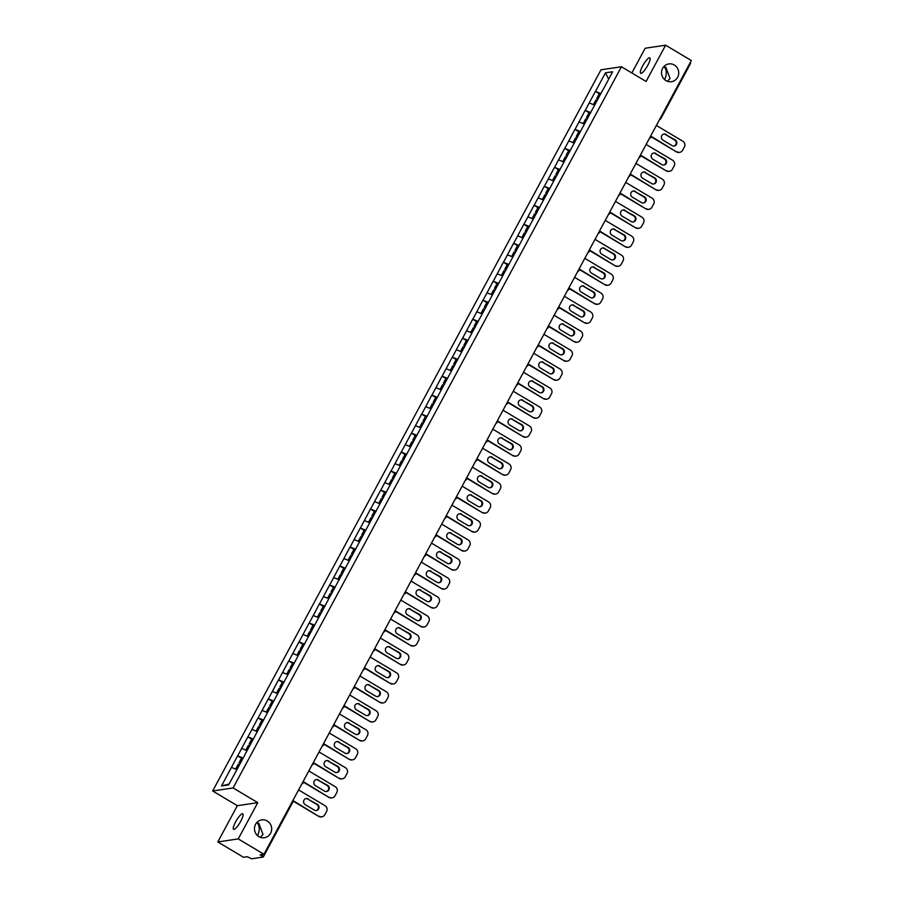 <?xml version="1.0" encoding="UTF-8"?>
<svg xmlns="http://www.w3.org/2000/svg" width="904" height="904" viewBox="0 0 904 904"><rect width="100%" height="100%" fill="white"/><g stroke="black" fill="none" stroke-linecap="round" stroke-linejoin="round"><path stroke-width="1.36" d="M260.329 837.285L262.985 834.415L258.86 823.431L257.052 822.538C259.742 825.962 259.968 830.188 257.753 835.194L257.527 835.601M267.268 821.013A8.995 8.599 -98.5 0 1 264.397 837.703A8.995 8.599 -98.5 0 1 254.6 827.103A8.995 8.599 -98.5 0 1 267.268 821.013M667.389 81.292L670.045 78.433L665.92 67.45L664.112 66.546C666.79 69.981 667.028 74.196 664.813 79.202L664.587 79.608M674.327 65.031A8.995 8.599 -98.5 0 1 671.457 81.71A8.995 8.599 -98.5 0 1 661.66 71.111A8.995 8.599 -98.5 0 1 674.327 65.031M235.56 821.962A8.995 2.079 120.8 0 1 242.792 813.849A8.995 2.079 120.8 0 1 240.792 821.182A8.995 2.079 120.8 0 1 233.571 829.296A8.995 2.079 120.8 0 1 235.56 821.962M642.62 65.969A8.995 2.079 120.8 0 1 649.84 57.856A8.995 2.079 120.8 0 1 647.852 65.19A8.995 2.079 120.8 0 1 640.631 73.303A8.995 2.079 120.8 0 1 642.62 65.969M217.807 841.952L238.238 838.912L257.764 802.65L237.334 805.69L217.807 841.952L243.515 857.286L247.334 856.721L251.594 858.8L263.256 857.026L260.137 854.822L263.957 854.246L691.323 60.534L665.615 45.2L645.173 48.24L631.851 72.975M237.334 805.69L212.677 790.977L600.99 69.8L621.432 66.76L233.108 787.938L212.677 790.977M229.096 784.017L221.503 785.971L228.61 784.921L244.905 754.874M221.503 785.971L237.594 755.868L241.504 758.196L238.984 762.874L240.091 763.812M243.187 758.06L237.594 755.868M237.718 755.857L247.82 736.884L251.719 739.212L249.199 743.89L250.306 744.828M253.402 739.076L247.82 736.884M247.933 736.873L258.035 717.9L261.945 720.228L259.425 724.906L260.533 725.844M263.629 720.092L258.035 717.9M258.16 717.878L268.262 698.916L272.172 701.244L269.652 705.922L270.759 706.86M273.855 701.108L268.262 698.916M268.386 698.894L278.477 679.932L282.387 682.26L279.867 686.938L280.974 687.865M284.071 682.124L278.477 679.932M278.601 679.91L288.704 660.948L292.613 663.276L290.094 667.954L291.201 668.881M294.297 663.14L288.704 660.948M288.828 660.926L298.93 641.964L302.829 644.292L300.32 648.97L301.427 649.897M304.512 644.156L298.93 641.964M299.054 641.942L309.145 622.98L313.055 625.308L310.535 629.986L311.643 630.913M314.739 625.172L309.145 622.98M309.27 622.958L319.372 603.996L323.282 606.324L320.762 611.002L321.869 611.929M324.965 606.177L319.372 603.996M319.496 603.974L329.598 585.012L333.497 587.34L330.977 592.018L332.084 592.945M335.181 587.193L329.598 585.012M329.711 584.99L339.814 566.017L343.723 568.356L341.203 573.034L342.311 573.961M345.407 568.209L339.814 566.017M339.938 566.006L350.04 547.033L353.95 549.372L351.43 554.05L352.537 554.977M355.634 549.225L350.04 547.033M350.164 547.022L360.267 528.049L364.165 530.377M365.849 530.241L360.267 528.049M360.38 528.038L370.482 509.065L374.392 511.393L371.872 516.071L372.979 517.009M376.075 511.257L370.482 509.065M370.606 509.054L380.708 490.081L384.607 492.409L382.098 497.087L383.206 498.025M386.291 492.273L380.708 490.081M380.833 490.058L390.923 471.097L394.833 473.425L392.313 478.103L393.421 479.041M396.517 473.289L390.923 471.097M391.048 471.074L401.15 452.113L405.06 454.441L402.54 459.119L403.647 460.046M406.743 454.305L401.15 452.113M401.274 452.09L411.376 433.129L415.275 435.457L412.755 440.135L413.862 441.062M416.959 435.321L411.376 433.129M411.501 433.106L421.592 414.145L425.501 416.473L422.982 421.151L424.089 422.078M427.185 416.337L421.592 414.145M421.716 414.122L431.818 395.161L435.728 397.489L433.208 402.167L434.315 403.094M437.412 397.353L431.818 395.161M431.942 395.138L442.045 376.177L445.943 378.505L443.423 383.183L444.531 384.11M447.627 378.358L442.045 376.177M442.158 376.154L452.26 357.193L456.17 359.521L453.65 364.199L454.757 365.126M457.853 359.374L452.26 357.193M452.384 357.17L462.486 338.198L466.396 340.537L463.876 345.215L464.984 346.142M468.069 340.39L462.486 338.198M462.611 338.186L472.702 319.214L476.611 321.553L474.091 326.231L475.199 327.158M478.295 321.406L472.702 319.214M472.826 319.202L482.928 300.23L486.838 302.557L484.318 307.247L485.425 308.174M488.522 302.422L482.928 300.23M483.052 300.218L493.155 281.246L497.053 283.573M498.737 283.438L493.155 281.246M493.279 281.234L503.37 262.262L507.28 264.589L504.76 269.268L505.867 270.206M508.963 264.454L503.37 262.262M503.494 262.25L513.596 243.278L517.506 245.605L514.986 250.284L516.094 251.222M519.19 245.47L513.596 243.278M513.721 243.255L523.823 224.294L527.721 226.621L525.201 231.3L526.309 232.238M529.405 226.486L523.823 224.294M523.936 224.271L534.038 205.31L537.948 207.637L535.428 212.316L536.535 213.242M539.631 207.502L534.038 205.31M534.162 205.287L544.264 186.326L548.174 188.653L545.654 193.332L546.762 194.258M549.858 188.518L544.264 186.326M544.389 186.303L554.48 167.342L558.389 169.669L555.87 174.348L556.977 175.274M560.073 169.534L554.48 167.342M554.604 167.319L564.706 148.358L568.616 150.685L566.096 155.364L567.203 156.29M570.3 150.55L564.706 148.358M564.831 148.335L574.933 129.374L578.831 131.701L576.323 136.38L577.43 137.306M580.515 131.555L574.933 129.374M575.057 129.351L585.148 110.39L589.058 112.717L586.538 117.396L587.645 118.322M590.741 112.571L585.148 110.39M585.272 110.367L595.374 91.394L599.284 93.733L596.764 98.412L597.872 99.338M600.968 93.587L595.374 91.394M595.499 91.383L605.488 72.817L612.607 71.766L602.685 90.4M244.826 754.795L602.606 90.321M247.086 750.602L241.718 748.433M257.312 731.618L251.933 729.449M267.527 712.634L262.16 710.454M277.754 693.65L272.375 691.47M287.98 674.666L282.602 672.486M298.196 655.671L292.828 653.502M308.422 636.687L303.043 634.518M318.649 617.703L313.27 615.534M328.864 598.719L323.496 596.55M339.09 579.735L333.712 577.566M349.306 560.751L343.938 558.582M359.532 541.767L354.153 539.598M369.759 522.783L364.38 520.614M379.974 503.799L374.606 501.63M390.2 484.815L384.821 482.646M400.427 465.831L395.048 463.65M410.642 446.847L405.274 444.666M420.868 427.852L415.49 425.682M431.084 408.868L425.716 406.698M441.31 389.884L435.943 387.714M451.537 370.9L446.158 368.73M461.752 351.916L456.384 349.746M471.978 332.932L466.6 330.762M482.205 313.948L476.826 311.778M492.42 294.964L487.053 292.794M502.647 275.98L497.268 273.81M512.873 256.996L507.494 254.826M523.088 238.012L517.721 235.842M533.315 219.028L527.936 216.847M543.53 200.044L538.162 197.863M553.756 181.049L548.378 178.879M563.983 162.065L558.604 159.895M574.198 143.081L568.831 140.911M584.425 124.097L579.046 121.927M594.651 105.113L589.272 102.943M690.147 62.738L690.532 63.37M608.641 79.123L605.488 72.817M238.238 838.912L263.957 854.246M257.764 802.65L233.108 787.938M621.432 66.76L646.089 81.462L665.615 45.2M236.871 769.586L231.492 767.417M656.372 125.453L682.814 141.227A4.215 4.034 81.5 0 1 684.373 146.979L682.599 150.267A4.215 4.034 81.5 0 1 679.706 152.335L679.085 152.426A4.215 4.034 -98.5 0 1 676.497 151.906L650.959 136.673M676.497 151.906L650.959 136.21M677.119 151.815A4.215 4.034 81.5 0 0 679.706 152.335M666.067 134.447A3.3 3.153 81.5 0 0 661.412 136.685A3.3 3.153 81.5 0 0 662.982 140.165L672.147 145.634A3.3 3.153 81.5 0 0 676.791 143.397A3.3 3.153 81.5 0 0 675.22 139.917L665.457 134.538A3.3 3.153 81.5 0 0 663.739 134.108M673.864 146.075A3.3 3.153 81.5 0 0 674.61 140.007L665.457 134.538M598.075 98.954L596.764 98.412M600.595 94.265L599.284 93.722M597.228 100.536L595.905 99.994L593.419 104.615M646.145 144.437L672.599 160.211A4.215 4.034 81.5 0 1 674.147 165.963L672.384 169.251A4.215 4.034 81.5 0 1 669.48 171.319L668.87 171.41A4.215 4.034 -98.5 0 1 666.282 170.89L640.733 155.657M666.282 170.89L640.744 155.194M666.892 170.799A4.215 4.034 81.5 0 0 669.48 171.319M655.841 153.431A3.3 3.153 81.5 0 0 651.196 155.669A3.3 3.153 81.5 0 0 652.767 159.16L661.92 164.618A3.3 3.153 81.5 0 0 666.576 162.381A3.3 3.153 81.5 0 0 665.005 158.901L655.231 153.522A3.3 3.153 81.5 0 0 653.513 153.092M663.638 165.059A3.3 3.153 81.5 0 0 664.384 158.991L655.231 153.522M587.86 117.938L586.538 117.396M590.38 113.249L589.058 112.706M587.001 119.52L585.69 118.978L583.193 123.599M635.93 163.421L662.372 179.195A4.215 4.034 81.5 0 1 663.931 184.947L662.157 188.235A4.215 4.034 81.5 0 1 659.253 190.303L658.643 190.394A4.215 4.034 -98.5 0 1 656.055 189.874L630.517 174.642M656.055 189.874L630.517 174.189M656.666 189.783A4.215 4.034 81.5 0 0 659.253 190.303M645.625 172.415A3.3 3.153 81.5 0 0 640.97 174.653A3.3 3.153 81.5 0 0 642.541 178.144L651.705 183.602A3.3 3.153 81.5 0 0 656.349 181.365A3.3 3.153 81.5 0 0 654.779 177.885L645.004 172.517A3.3 3.153 81.5 0 0 643.286 172.076M653.411 184.043A3.3 3.153 81.5 0 0 654.168 177.975L645.004 172.517M577.633 136.922L576.323 136.38M580.153 132.233L578.842 131.69M576.775 138.504L575.464 137.962L572.978 142.583M625.704 182.405L652.146 198.179A4.215 4.034 81.5 0 1 653.705 203.931L651.942 207.219A4.215 4.034 81.5 0 1 649.038 209.287L648.417 209.378A4.215 4.034 -98.5 0 1 645.84 208.858L620.291 193.625M645.84 208.858L620.291 193.173M646.45 208.767A4.215 4.034 81.5 0 0 649.038 209.287M635.399 191.411A3.3 3.153 81.5 0 0 630.743 193.637A3.3 3.153 81.5 0 0 632.314 197.128L641.478 202.586A3.3 3.153 81.5 0 0 646.123 200.349A3.3 3.153 81.5 0 0 644.552 196.869L634.789 191.501A3.3 3.153 81.5 0 0 633.071 191.06M643.196 203.027A3.3 3.153 81.5 0 0 643.942 196.959L634.789 191.501M567.407 155.906L566.096 155.364M569.938 151.217L568.616 150.674M566.559 157.488L565.237 156.946L562.751 161.567M615.488 201.389L641.93 217.163A4.215 4.034 81.5 0 1 643.478 222.915L641.716 226.203A4.215 4.034 81.5 0 1 638.812 228.271L638.201 228.362A4.215 4.034 -98.5 0 1 635.614 227.842L610.064 212.609M635.614 227.842L610.076 212.157M636.224 227.751A4.215 4.034 81.5 0 0 638.812 228.271M625.172 210.395A3.3 3.153 81.5 0 0 620.528 212.621A3.3 3.153 81.5 0 0 622.099 216.112L631.252 221.57A3.3 3.153 81.5 0 0 635.907 219.333A3.3 3.153 81.5 0 0 634.337 215.853L624.562 210.485A3.3 3.153 81.5 0 0 622.845 210.044M632.969 222.011A3.3 3.153 81.5 0 0 633.727 215.943L624.562 210.485M557.192 174.89L555.87 174.348M559.712 170.212L558.401 169.658M556.333 176.472L555.022 175.93L552.525 180.563M605.262 220.384L631.704 236.147A4.215 4.034 81.5 0 1 633.263 241.899L631.489 245.187A4.215 4.034 81.5 0 1 628.585 247.255L627.975 247.346A4.215 4.034 -98.5 0 1 625.387 246.826L599.849 231.593M625.387 246.826L599.849 231.141M626.009 246.735A4.215 4.034 81.5 0 0 628.585 247.255M614.957 229.379A3.3 3.153 81.5 0 0 610.302 231.605A3.3 3.153 81.5 0 0 611.872 235.096L621.037 240.554A3.3 3.153 81.5 0 0 625.681 238.317A3.3 3.153 81.5 0 0 624.11 234.837L614.336 229.469A3.3 3.153 81.5 0 0 612.629 229.028M622.754 240.995A3.3 3.153 81.5 0 0 623.5 234.927L614.336 229.469M546.965 193.874L545.654 193.332M549.485 189.196L548.174 188.642M546.118 195.456L544.796 194.914L542.31 199.547M595.035 239.368L621.477 255.131A4.215 4.034 81.5 0 1 623.037 260.883L621.274 264.171A4.215 4.034 81.5 0 1 618.37 266.239L617.748 266.33A4.215 4.034 -98.5 0 1 615.172 265.81L589.623 250.577M615.172 265.81L589.623 250.125M615.782 265.719A4.215 4.034 81.5 0 0 618.37 266.239M604.731 248.363A3.3 3.153 81.5 0 0 600.086 250.6A3.3 3.153 81.5 0 0 601.657 254.08L610.81 259.538A3.3 3.153 81.5 0 0 615.466 257.312A3.3 3.153 81.5 0 0 613.895 253.821L604.121 248.453A3.3 3.153 81.5 0 0 602.403 248.012M612.528 259.979A3.3 3.153 81.5 0 0 613.274 253.911L604.121 248.453M536.739 212.858L535.428 212.316M539.27 208.18L537.948 207.637M535.891 214.44L534.58 213.898L532.083 218.531M584.82 258.352L611.262 274.115A4.215 4.034 81.5 0 1 612.822 279.867L611.047 283.155A4.215 4.034 81.5 0 1 608.143 285.223L607.533 285.314A4.215 4.034 -98.5 0 1 604.945 284.794L579.407 269.561M604.945 284.794L579.407 269.109M605.556 284.703A4.215 4.034 81.5 0 0 608.143 285.223M594.504 267.347A3.3 3.153 81.5 0 0 589.86 269.584A3.3 3.153 81.5 0 0 591.431 273.064L600.584 278.522A3.3 3.153 81.5 0 0 605.239 276.296A3.3 3.153 81.5 0 0 603.669 272.805L593.894 267.437A3.3 3.153 81.5 0 0 592.176 266.996M602.301 278.963A3.3 3.153 81.5 0 0 603.058 272.895L593.894 267.437M526.523 231.842L525.201 231.3M529.043 227.164L527.733 226.621M525.665 233.424L524.354 232.882L521.857 237.515M574.594 277.336L601.036 293.111A4.215 4.034 81.5 0 1 602.595 298.862L600.821 302.139A4.215 4.034 81.5 0 1 597.917 304.207L597.307 304.309A4.215 4.034 -98.5 0 1 594.719 303.789L569.181 288.545M594.719 303.789L569.181 288.093M595.341 303.687A4.215 4.034 81.5 0 0 597.917 304.207M584.289 286.331A3.3 3.153 81.5 0 0 579.634 288.568A3.3 3.153 81.5 0 0 581.204 292.048L590.369 297.518A3.3 3.153 81.5 0 0 595.013 295.28A3.3 3.153 81.5 0 0 593.442 291.789L583.679 286.421A3.3 3.153 81.5 0 0 581.961 285.98M592.086 297.947A3.3 3.153 81.5 0 0 592.832 291.879L583.679 286.421M516.297 250.837L514.986 250.284M518.817 246.148L517.506 245.605M515.449 252.419L514.127 251.866L511.641 256.499M564.367 296.32L590.82 312.095A4.215 4.034 81.5 0 1 592.369 317.846L590.606 321.123A4.215 4.034 81.5 0 1 587.702 323.203L587.091 323.293A4.215 4.034 -98.5 0 1 584.504 322.773L558.954 307.529M584.504 322.773L558.966 307.077M585.114 322.683A4.215 4.034 81.5 0 0 587.702 323.203M574.063 305.315A3.3 3.153 81.5 0 0 569.418 307.552A3.3 3.153 81.5 0 0 570.989 311.032L580.142 316.502A3.3 3.153 81.5 0 0 584.798 314.264A3.3 3.153 81.5 0 0 583.227 310.773L573.452 305.405A3.3 3.153 81.5 0 0 571.735 304.964M581.86 316.931A3.3 3.153 81.5 0 0 582.605 310.863L573.452 305.405M506.07 269.821L504.76 269.268M508.602 265.132L507.28 264.589M505.223 271.403L503.912 270.85L501.415 275.483M554.152 315.304L580.594 331.079A4.215 4.034 81.5 0 1 582.153 336.83L580.379 340.107A4.215 4.034 81.5 0 1 577.475 342.187L576.865 342.277A4.215 4.034 -98.5 0 1 574.277 341.757L548.739 326.513M574.277 341.757L548.739 326.061M574.887 341.667A4.215 4.034 81.5 0 0 577.475 342.187M563.847 324.299A3.3 3.153 81.5 0 0 559.192 326.536A3.3 3.153 81.5 0 0 560.762 330.017L569.927 335.486A3.3 3.153 81.5 0 0 574.571 333.248A3.3 3.153 81.5 0 0 573 329.757L563.226 324.389A3.3 3.153 81.5 0 0 561.508 323.96M571.633 335.915A3.3 3.153 81.5 0 0 572.39 329.858L563.226 324.389M495.641 289.19L494.533 288.252L497.064 283.573L498.375 284.116M495.855 288.805L494.533 288.252M494.996 290.387L493.686 289.834L491.2 294.467M543.925 334.288L570.367 350.063A4.215 4.034 81.5 0 1 571.927 355.814L570.164 359.103A4.215 4.034 81.5 0 1 567.26 361.171L566.638 361.261A4.215 4.034 -98.5 0 1 564.062 360.741L538.513 345.509M564.062 360.741L538.513 345.046M564.672 360.651A4.215 4.034 81.5 0 0 567.26 361.171M553.621 343.283A3.3 3.153 81.5 0 0 548.965 345.52A3.3 3.153 81.5 0 0 550.536 349L559.7 354.47A3.3 3.153 81.5 0 0 564.345 352.232A3.3 3.153 81.5 0 0 562.774 348.752L553.011 343.373A3.3 3.153 81.5 0 0 551.293 342.944M561.418 354.899A3.3 3.153 81.5 0 0 562.164 348.842L553.011 343.373M485.629 307.789L484.318 307.247M488.149 303.1L486.838 302.557M484.781 309.371L483.459 308.829L480.973 313.451M533.71 353.272L560.152 369.047A4.215 4.034 81.5 0 1 561.7 374.798L559.938 378.087A4.215 4.034 81.5 0 1 557.033 380.155L556.423 380.245A4.215 4.034 -98.5 0 1 553.836 379.725L528.286 364.493M553.836 379.725L528.298 364.029M554.446 379.635A4.215 4.034 81.5 0 0 557.033 380.155M543.394 362.267A3.3 3.153 81.5 0 0 538.75 364.504A3.3 3.153 81.5 0 0 540.321 367.984L549.474 373.454A3.3 3.153 81.5 0 0 554.129 371.216A3.3 3.153 81.5 0 0 552.559 367.736L542.784 362.357A3.3 3.153 81.5 0 0 541.067 361.928M551.191 373.883A3.3 3.153 81.5 0 0 551.948 367.826L542.784 362.357M475.414 326.773L474.091 326.231M477.933 322.084L476.611 321.541M474.555 328.355L473.244 327.813L470.747 332.435M523.484 372.256L549.926 388.031A4.215 4.034 81.5 0 1 551.485 393.782L549.711 397.071A4.215 4.034 81.5 0 1 546.807 399.139L546.197 399.229A4.215 4.034 -98.5 0 1 543.609 398.709L518.071 383.477M543.609 398.709L518.071 383.013M544.231 398.619A4.215 4.034 81.5 0 0 546.807 399.139M533.179 381.251A3.3 3.153 81.5 0 0 528.524 383.488A3.3 3.153 81.5 0 0 530.094 386.98L539.259 392.438A3.3 3.153 81.5 0 0 543.903 390.2A3.3 3.153 81.5 0 0 542.332 386.72L532.558 381.341A3.3 3.153 81.5 0 0 530.851 380.912M540.976 392.878A3.3 3.153 81.5 0 0 541.722 386.81L532.558 381.341M465.187 345.757L463.876 345.215M467.707 341.068L466.396 340.525M464.34 347.339L463.017 346.797L460.531 351.419M513.257 391.24L539.699 407.015A4.215 4.034 81.5 0 1 541.259 412.766L539.496 416.055A4.215 4.034 81.5 0 1 536.592 418.123L535.97 418.213A4.215 4.034 -98.5 0 1 533.394 417.693L507.845 402.461M533.394 417.693L507.845 402.009M534.004 417.603A4.215 4.034 81.5 0 0 536.592 418.123M522.953 400.235A3.3 3.153 81.5 0 0 518.308 402.472A3.3 3.153 81.5 0 0 519.868 405.964L529.032 411.422A3.3 3.153 81.5 0 0 533.688 409.184A3.3 3.153 81.5 0 0 532.117 405.704L522.342 400.325A3.3 3.153 81.5 0 0 520.625 399.896M530.75 411.862A3.3 3.153 81.5 0 0 531.495 405.794L522.342 400.325M454.961 364.741L453.65 364.199M457.492 360.052L456.17 359.509M454.113 366.323L452.802 365.781L450.305 370.403M503.042 410.224L529.484 425.999A4.215 4.034 81.5 0 1 531.043 431.75L529.269 435.039A4.215 4.034 81.5 0 1 526.365 437.107L525.755 437.197A4.215 4.034 -98.5 0 1 523.167 436.677L497.629 421.445M523.167 436.677L497.629 420.993M523.778 436.587A4.215 4.034 81.5 0 0 526.365 437.107M512.726 419.219A3.3 3.153 81.5 0 0 508.082 421.456A3.3 3.153 81.5 0 0 509.653 424.948L518.806 430.406A3.3 3.153 81.5 0 0 523.461 428.168A3.3 3.153 81.5 0 0 521.89 424.688L512.116 419.32A3.3 3.153 81.5 0 0 510.398 418.88M520.523 430.846A3.3 3.153 81.5 0 0 521.28 424.778L512.116 419.32M444.745 383.725L443.423 383.183M447.265 379.036L445.954 378.493M443.887 385.307L442.576 384.765L440.078 389.387M492.816 429.208L519.258 444.983A4.215 4.034 81.5 0 1 520.817 450.734L519.043 454.023A4.215 4.034 81.5 0 1 516.139 456.091L515.529 456.181A4.215 4.034 -98.5 0 1 512.941 455.661L487.403 440.429M512.941 455.661L487.403 439.977M513.562 455.571A4.215 4.034 81.5 0 0 516.139 456.091M502.511 438.214A3.3 3.153 81.5 0 0 497.855 440.44A3.3 3.153 81.5 0 0 499.426 443.932L508.59 449.39A3.3 3.153 81.5 0 0 513.235 447.152A3.3 3.153 81.5 0 0 511.664 443.672L501.901 438.304A3.3 3.153 81.5 0 0 500.183 437.864M510.308 449.83A3.3 3.153 81.5 0 0 511.054 443.762L501.901 438.304M434.519 402.709L433.208 402.167M437.039 398.031L435.728 397.477M433.671 404.291L432.349 403.749L429.863 408.371M482.589 448.192L509.042 463.967A4.215 4.034 81.5 0 1 510.59 469.718L508.828 473.007A4.215 4.034 81.5 0 1 505.924 475.075L505.313 475.165A4.215 4.034 -98.5 0 1 502.726 474.645L477.176 459.413M502.726 474.645L477.188 458.961M503.336 474.555A4.215 4.034 81.5 0 0 505.924 475.075M492.284 457.198A3.3 3.153 81.5 0 0 487.64 459.424A3.3 3.153 81.5 0 0 489.211 462.916L498.364 468.374A3.3 3.153 81.5 0 0 503.019 466.136A3.3 3.153 81.5 0 0 501.449 462.656L491.674 457.288A3.3 3.153 81.5 0 0 489.957 456.848M500.081 468.814A3.3 3.153 81.5 0 0 500.827 462.746L491.674 457.288M424.292 421.693L422.982 421.151M426.824 417.015L425.501 416.462M423.445 423.275L422.134 422.733L419.637 427.366M472.374 467.187L498.816 482.951A4.215 4.034 81.5 0 1 500.375 488.702L498.601 491.991A4.215 4.034 81.5 0 1 495.697 494.059L495.087 494.149A4.215 4.034 -98.5 0 1 492.499 493.629L466.961 478.397M492.499 493.629L466.961 477.945M493.109 493.539A4.215 4.034 81.5 0 0 495.697 494.059M482.069 476.182A3.3 3.153 81.5 0 0 477.414 478.419A3.3 3.153 81.5 0 0 478.984 481.9L488.137 487.358A3.3 3.153 81.5 0 0 492.793 485.132A3.3 3.153 81.5 0 0 491.222 481.64L481.448 476.272A3.3 3.153 81.5 0 0 479.73 475.832M489.855 487.798A3.3 3.153 81.5 0 0 490.612 481.73L481.448 476.272M414.077 440.677L412.755 440.135M416.597 435.999L415.286 435.445M413.218 442.259L411.908 441.717L409.422 446.35M462.147 486.171L488.589 501.935A4.215 4.034 81.5 0 1 490.149 507.686L488.375 510.975A4.215 4.034 81.5 0 1 485.482 513.043L484.86 513.133A4.215 4.034 -98.5 0 1 482.284 512.613L456.735 497.381M482.284 512.613L456.735 496.929M482.894 512.523A4.215 4.034 81.5 0 0 485.482 513.043M471.843 495.166A3.3 3.153 81.5 0 0 467.187 497.403A3.3 3.153 81.5 0 0 468.758 500.884L477.922 506.342A3.3 3.153 81.5 0 0 482.566 504.116A3.3 3.153 81.5 0 0 480.996 500.624L471.233 495.256A3.3 3.153 81.5 0 0 469.515 494.816M479.64 506.782A3.3 3.153 81.5 0 0 480.386 500.714L471.233 495.256M403.851 459.661L402.54 459.119M406.371 454.983L405.06 454.441M403.003 461.243L401.681 460.701L399.195 465.334M451.921 505.155L478.374 520.919A4.215 4.034 81.5 0 1 479.922 526.67L478.159 529.959A4.215 4.034 81.5 0 1 475.255 532.027L474.645 532.117A4.215 4.034 -98.5 0 1 472.057 531.597L446.508 516.365M472.057 531.597L446.519 515.913M472.668 531.507A4.215 4.034 81.5 0 0 475.255 532.027M461.616 514.15A3.3 3.153 81.5 0 0 456.972 516.387A3.3 3.153 81.5 0 0 458.543 519.868L467.696 525.326A3.3 3.153 81.5 0 0 472.351 523.1A3.3 3.153 81.5 0 0 470.781 519.608L461.006 514.24A3.3 3.153 81.5 0 0 459.288 513.8M469.413 525.766A3.3 3.153 81.5 0 0 470.159 519.698L461.006 514.24M393.635 478.645L392.313 478.103M396.155 473.967L394.833 473.425M392.777 480.227L391.466 479.685L388.969 484.318M441.706 524.139L468.148 539.914A4.215 4.034 81.5 0 1 469.707 545.666L467.933 548.943A4.215 4.034 81.5 0 1 465.029 551.011L464.419 551.112A4.215 4.034 -98.5 0 1 461.831 550.592L436.293 535.349M461.831 550.592L436.293 534.897M462.452 550.502A4.215 4.034 81.5 0 0 465.029 551.011M451.401 533.134A3.3 3.153 81.5 0 0 446.745 535.371A3.3 3.153 81.5 0 0 448.316 538.852L457.481 544.321A3.3 3.153 81.5 0 0 462.125 542.084A3.3 3.153 81.5 0 0 460.554 538.592L450.78 533.224A3.3 3.153 81.5 0 0 449.062 532.784M459.187 544.75A3.3 3.153 81.5 0 0 459.944 538.682L450.78 533.224M383.409 497.641L382.098 497.087M385.929 492.951L384.618 492.409M382.561 499.223L381.239 498.669L378.753 503.302M431.479 543.123L457.921 558.898A4.215 4.034 81.5 0 1 459.481 564.65L457.718 567.927A4.215 4.034 81.5 0 1 454.814 570.006L454.192 570.096A4.215 4.034 -98.5 0 1 451.616 569.577L426.066 554.333M451.616 569.577L426.066 553.881M452.226 569.486A4.215 4.034 81.5 0 0 454.814 570.006M441.175 552.118A3.3 3.153 81.5 0 0 436.519 554.355A3.3 3.153 81.5 0 0 438.09 557.836L447.254 563.305A3.3 3.153 81.5 0 0 451.898 561.068A3.3 3.153 81.5 0 0 450.328 557.576L440.564 552.208A3.3 3.153 81.5 0 0 438.847 551.768M448.972 563.734A3.3 3.153 81.5 0 0 449.717 557.678L440.564 552.208M373.182 516.625L371.872 516.071M375.714 511.935L374.392 511.393M372.335 518.207L371.024 517.653L368.527 522.286M421.264 562.107L447.706 577.882A4.215 4.034 81.5 0 1 449.265 583.634L447.491 586.911A4.215 4.034 81.5 0 1 444.587 588.99L443.977 589.08A4.215 4.034 -98.5 0 1 441.389 588.56L415.84 573.328M441.389 588.56L415.851 572.865M441.999 588.47A4.215 4.034 81.5 0 0 444.587 588.99M430.948 571.102A3.3 3.153 81.5 0 0 426.304 573.339A3.3 3.153 81.5 0 0 427.874 576.82L437.027 582.289A3.3 3.153 81.5 0 0 441.683 580.052A3.3 3.153 81.5 0 0 440.112 576.571L430.338 571.192A3.3 3.153 81.5 0 0 428.62 570.763M438.745 582.718A3.3 3.153 81.5 0 0 439.502 576.662L430.338 571.192M362.753 535.993L361.645 535.066L364.176 530.377L365.487 530.919M362.967 535.609L361.645 535.066M362.108 537.191L360.798 536.648L358.3 541.27M411.037 581.091L437.479 596.866A4.215 4.034 81.5 0 1 439.039 602.618L437.265 605.906A4.215 4.034 81.5 0 1 434.361 607.974L433.75 608.064A4.215 4.034 -98.5 0 1 431.163 607.544L405.625 592.312M431.163 607.544L405.625 591.849M431.784 607.454A4.215 4.034 81.5 0 0 434.361 607.974M420.733 590.086A3.3 3.153 81.5 0 0 416.077 592.323A3.3 3.153 81.5 0 0 417.648 595.804L426.812 601.273A3.3 3.153 81.5 0 0 431.457 599.036A3.3 3.153 81.5 0 0 429.886 595.555L420.111 590.176A3.3 3.153 81.5 0 0 418.405 589.747M428.53 601.702A3.3 3.153 81.5 0 0 429.276 595.646L420.111 590.176M352.741 554.593L351.43 554.05M355.261 549.903L353.95 549.361M351.893 556.175L350.571 555.632L348.085 560.254M400.811 600.075L427.264 615.85A4.215 4.034 81.5 0 1 428.812 621.602L427.05 624.89A4.215 4.034 81.5 0 1 424.145 626.958L423.535 627.048A4.215 4.034 -98.5 0 1 420.948 626.529L395.398 611.296M420.948 626.529L395.398 610.833M421.558 626.438A4.215 4.034 81.5 0 0 424.145 626.958M410.506 609.07A3.3 3.153 81.5 0 0 405.862 611.307A3.3 3.153 81.5 0 0 407.433 614.788L416.586 620.257A3.3 3.153 81.5 0 0 421.241 618.02A3.3 3.153 81.5 0 0 419.671 614.539L409.896 609.16A3.3 3.153 81.5 0 0 408.179 608.731M418.303 620.698A3.3 3.153 81.5 0 0 419.049 614.63L409.896 609.16M342.514 573.577L341.203 573.034M345.046 568.887L343.723 568.345M341.667 575.159L340.356 574.616L337.859 579.238M390.596 619.059L417.038 634.834A4.215 4.034 81.5 0 1 418.597 640.586L416.823 643.874A4.215 4.034 81.5 0 1 413.919 645.942L413.309 646.032A4.215 4.034 -98.5 0 1 410.721 645.512L385.183 630.28M410.721 645.512L385.183 629.817M411.331 645.422A4.215 4.034 81.5 0 0 413.919 645.942M400.28 628.054A3.3 3.153 81.5 0 0 395.636 630.291A3.3 3.153 81.5 0 0 397.206 633.783L406.359 639.241A3.3 3.153 81.5 0 0 411.015 637.004A3.3 3.153 81.5 0 0 409.444 633.523L399.67 628.144A3.3 3.153 81.5 0 0 397.952 627.715M408.077 639.682A3.3 3.153 81.5 0 0 408.834 633.614L399.67 628.144M332.299 592.561L330.977 592.018M334.819 587.871L333.508 587.329M331.44 594.143L330.129 593.6L327.643 598.222M380.369 638.043L406.811 653.818A4.215 4.034 81.5 0 1 408.371 659.57L406.597 662.858A4.215 4.034 81.5 0 1 403.704 664.926L403.082 665.016A4.215 4.034 -98.5 0 1 400.495 664.496L374.957 649.264M400.495 664.496L374.957 648.812M401.116 664.406A4.215 4.034 81.5 0 0 403.704 664.926M390.065 647.038A3.3 3.153 81.5 0 0 385.409 649.275A3.3 3.153 81.5 0 0 386.98 652.767L396.144 658.225A3.3 3.153 81.5 0 0 400.788 655.988A3.3 3.153 81.5 0 0 399.218 652.507L389.454 647.14A3.3 3.153 81.5 0 0 387.737 646.699M397.862 658.666A3.3 3.153 81.5 0 0 398.607 652.598L389.454 647.14M322.073 611.545L320.762 611.002M324.592 606.855L323.282 606.313M321.225 613.127L319.903 612.584L317.417 617.206M370.143 657.027L396.596 672.802A4.215 4.034 81.5 0 1 398.144 678.554L396.381 681.842A4.215 4.034 81.5 0 1 393.477 683.91L392.867 684A4.215 4.034 -98.5 0 1 390.279 683.481L364.73 668.248M390.279 683.481L364.741 667.796M390.89 683.39A4.215 4.034 81.5 0 0 393.477 683.91M379.838 666.033A3.3 3.153 81.5 0 0 375.194 668.259A3.3 3.153 81.5 0 0 376.765 671.751L385.918 677.209A3.3 3.153 81.5 0 0 390.573 674.972A3.3 3.153 81.5 0 0 389.002 671.491L379.228 666.124A3.3 3.153 81.5 0 0 377.51 665.683M387.635 677.65A3.3 3.153 81.5 0 0 388.381 671.582L379.228 666.124M311.857 630.529L310.535 629.986M314.377 625.839L313.055 625.297M310.999 632.111L309.688 631.568L307.19 636.19M359.928 676.011L386.37 691.786A4.215 4.034 81.5 0 1 387.929 697.538L386.155 700.826A4.215 4.034 81.5 0 1 383.251 702.894L382.641 702.984A4.215 4.034 -98.5 0 1 380.053 702.464L354.515 687.232M380.053 702.464L354.515 686.78M380.663 702.374A4.215 4.034 81.5 0 0 383.251 702.894M369.623 685.017A3.3 3.153 81.5 0 0 364.967 687.243A3.3 3.153 81.5 0 0 366.538 690.735L375.702 696.193A3.3 3.153 81.5 0 0 380.347 693.956A3.3 3.153 81.5 0 0 378.776 690.475L369.001 685.108A3.3 3.153 81.5 0 0 367.284 684.667M377.409 696.634A3.3 3.153 81.5 0 0 378.166 690.566L369.001 685.108M301.631 649.513L300.32 648.97M304.151 644.834L302.84 644.281M300.772 651.095L299.461 650.552L296.975 655.185M349.701 695.006L376.143 710.77A4.215 4.034 81.5 0 1 377.702 716.522L375.94 719.81A4.215 4.034 81.5 0 1 373.036 721.878L372.414 721.968A4.215 4.034 -98.5 0 1 369.838 721.448L344.288 706.216M369.838 721.448L344.288 705.764M370.448 721.358A4.215 4.034 81.5 0 0 373.036 721.878M359.397 704.001A3.3 3.153 81.5 0 0 354.741 706.227A3.3 3.153 81.5 0 0 356.312 709.719L365.476 715.177A3.3 3.153 81.5 0 0 370.12 712.94A3.3 3.153 81.5 0 0 368.549 709.459L358.786 704.092A3.3 3.153 81.5 0 0 357.069 703.651M367.193 715.618A3.3 3.153 81.5 0 0 367.939 709.55L358.786 704.092M291.404 668.497L290.094 667.954M293.936 663.818L292.613 663.265M290.557 670.079L289.235 669.536L286.749 674.169M339.486 713.99L365.928 729.754A4.215 4.034 81.5 0 1 367.476 735.506L365.713 738.794A4.215 4.034 81.5 0 1 362.809 740.862L362.199 740.952A4.215 4.034 -98.5 0 1 359.611 740.432L334.062 725.2M359.611 740.432L334.073 724.748M360.221 740.342A4.215 4.034 81.5 0 0 362.809 740.862M349.17 722.985A3.3 3.153 81.5 0 0 344.526 725.223A3.3 3.153 81.5 0 0 346.096 728.703L355.249 734.161A3.3 3.153 81.5 0 0 359.905 731.935A3.3 3.153 81.5 0 0 358.334 728.443L348.56 723.076A3.3 3.153 81.5 0 0 346.842 722.635M356.967 734.602A3.3 3.153 81.5 0 0 357.724 728.534L348.56 723.076M281.189 687.481L279.867 686.938M283.709 682.802L282.398 682.26M280.33 689.063L279.02 688.52L276.522 693.153M329.259 732.974L355.701 748.738A4.215 4.034 81.5 0 1 357.261 754.49L355.487 757.778A4.215 4.034 81.5 0 1 352.583 759.846L351.972 759.936A4.215 4.034 -98.5 0 1 349.385 759.416L323.847 744.184M349.385 759.416L323.847 743.732M350.006 759.326A4.215 4.034 81.5 0 0 352.583 759.846M338.955 741.969A3.3 3.153 81.5 0 0 334.299 744.207A3.3 3.153 81.5 0 0 335.87 747.687L345.034 753.145A3.3 3.153 81.5 0 0 349.678 750.919A3.3 3.153 81.5 0 0 348.108 747.427L338.333 742.06A3.3 3.153 81.5 0 0 336.627 741.619M346.752 753.586A3.3 3.153 81.5 0 0 347.498 747.518L338.333 742.06M270.963 706.465L269.652 705.922M273.483 701.786L272.172 701.244M270.115 708.047L268.793 707.504L266.307 712.137M319.033 751.958L345.475 767.722A4.215 4.034 81.5 0 1 347.034 773.485L345.272 776.762A4.215 4.034 81.5 0 1 342.367 778.83L341.746 778.92A4.215 4.034 -98.5 0 1 339.169 778.412L313.62 763.168M339.169 778.412L313.62 762.716M339.78 778.31A4.215 4.034 81.5 0 0 342.367 778.83M328.728 760.953A3.3 3.153 81.5 0 0 324.084 763.191A3.3 3.153 81.5 0 0 325.655 766.671L334.808 772.14A3.3 3.153 81.5 0 0 339.463 769.903A3.3 3.153 81.5 0 0 337.893 766.411L328.118 761.044A3.3 3.153 81.5 0 0 326.401 760.603M336.525 772.57A3.3 3.153 81.5 0 0 337.271 766.502L328.118 761.044M260.736 725.46L259.425 724.906M263.267 720.77L261.945 720.228M259.889 727.042L258.578 726.488L256.081 731.121M308.818 770.942L335.26 786.717A4.215 4.034 81.5 0 1 336.819 792.469L335.045 795.746A4.215 4.034 81.5 0 1 332.141 797.825L331.531 797.916A4.215 4.034 -98.5 0 1 328.943 797.396L303.405 782.152M328.943 797.396L303.405 781.7M329.553 797.305A4.215 4.034 81.5 0 0 332.141 797.825M318.502 779.937A3.3 3.153 81.5 0 0 313.857 782.175A3.3 3.153 81.5 0 0 315.428 785.655L324.581 791.124A3.3 3.153 81.5 0 0 329.237 788.887A3.3 3.153 81.5 0 0 327.666 785.395L317.892 780.028A3.3 3.153 81.5 0 0 316.174 779.587M326.299 791.554A3.3 3.153 81.5 0 0 327.056 785.486L317.892 780.028M250.521 744.444L249.199 743.89M253.041 739.754L251.73 739.212M249.662 746.026L248.351 745.472L245.854 750.105M298.591 789.926L325.033 805.701A4.215 4.034 81.5 0 1 326.593 811.453L324.818 814.73A4.215 4.034 81.5 0 1 321.914 816.809L321.304 816.9A4.215 4.034 -98.5 0 1 318.716 816.38L293.178 801.136M318.716 816.38L293.178 800.684M319.338 816.289A4.215 4.034 81.5 0 0 321.914 816.809M308.287 798.921A3.3 3.153 81.5 0 0 303.631 801.159A3.3 3.153 81.5 0 0 305.202 804.639L314.366 810.108A3.3 3.153 81.5 0 0 319.01 807.871A3.3 3.153 81.5 0 0 317.44 804.379L307.676 799.012A3.3 3.153 81.5 0 0 305.959 798.582M316.084 810.538A3.3 3.153 81.5 0 0 316.829 804.481L307.676 799.012M240.294 763.428L238.984 762.874M242.814 758.738L241.504 758.196M239.447 765.01L238.125 764.456L235.639 769.089M660.462 117.859L660.847 118.492A2.113 2.011 -98.5 0 1 659.581 119.497A2.113 2.113 0 0 0 660.948 118.447L690.622 63.314M262.013 855.941L262.827 854.416M292.839 801.95L292.455 801.317M650.62 137.476A2.113 2.011 -98.5 0 1 649.354 138.481A2.113 2.113 0 0 0 650.846 135.713M640.405 156.471A2.113 2.011 -98.5 0 1 639.139 157.465A2.113 2.113 0 0 0 640.631 154.697M630.178 175.455A2.113 2.011 -98.5 0 1 628.913 176.45A2.113 2.113 0 0 0 630.404 173.681M619.963 194.439A2.113 2.011 -98.5 0 1 618.698 195.433A2.113 2.113 0 0 0 620.178 192.665M609.737 213.423A2.113 2.011 -98.5 0 1 608.471 214.417A2.113 2.113 0 0 0 609.963 211.66M599.51 232.407A2.113 2.011 -98.5 0 1 598.245 233.401A2.113 2.113 0 0 0 599.736 230.644M589.295 251.391A2.113 2.011 -98.5 0 1 588.029 252.385A2.113 2.113 0 0 0 589.51 249.628M579.068 270.375A2.113 2.011 -98.5 0 1 577.803 271.369A2.113 2.113 0 0 0 579.294 268.612M568.842 289.359A2.113 2.011 -98.5 0 1 567.576 290.353A2.113 2.113 0 0 0 569.068 287.596M558.627 308.343A2.113 2.011 -98.5 0 1 557.361 309.337A2.113 2.113 0 0 0 558.841 306.58M548.4 327.327A2.113 2.011 -98.5 0 1 547.135 328.333A2.113 2.113 0 0 0 548.626 325.564M538.185 346.311A2.113 2.011 -98.5 0 1 536.919 347.317A2.113 2.113 0 0 0 538.4 344.548M527.959 365.295A2.113 2.011 -98.5 0 1 526.693 366.301A2.113 2.113 0 0 0 528.185 363.532M517.732 384.279A2.113 2.011 -98.5 0 1 516.466 385.285A2.113 2.113 0 0 0 517.958 382.516M507.517 403.274A2.113 2.011 -98.5 0 1 506.251 404.269A2.113 2.113 0 0 0 507.732 401.5M497.29 422.258A2.113 2.011 -98.5 0 1 496.025 423.253A2.113 2.113 0 0 0 497.516 420.484M487.064 441.242A2.113 2.011 -98.5 0 1 485.798 442.237A2.113 2.113 0 0 0 487.29 439.468M476.849 460.226A2.113 2.011 -98.5 0 1 475.583 461.221A2.113 2.113 0 0 0 477.063 458.464M466.622 479.21A2.113 2.011 -98.5 0 1 465.357 480.205A2.113 2.113 0 0 0 466.848 477.448M456.407 498.194A2.113 2.011 -98.5 0 1 455.141 499.189M446.18 517.178A2.113 2.011 -98.5 0 1 444.915 518.173A2.113 2.113 0 0 0 446.406 515.416M435.954 536.162A2.113 2.011 -98.5 0 1 434.688 537.157A2.113 2.113 0 0 0 436.18 534.4M425.739 555.146A2.113 2.011 -98.5 0 1 424.473 556.141A2.113 2.113 0 0 0 425.953 553.384M415.512 574.13A2.113 2.011 -98.5 0 1 414.247 575.136A2.113 2.113 0 0 0 415.738 572.368M405.286 593.114A2.113 2.011 -98.5 0 1 404.02 594.12A2.113 2.113 0 0 0 405.512 591.352M395.071 612.098A2.113 2.011 -98.5 0 1 393.805 613.104A2.113 2.113 0 0 0 395.285 610.336M384.844 631.094A2.113 2.011 -98.5 0 1 383.578 632.088A2.113 2.113 0 0 0 385.07 629.32M374.618 650.078A2.113 2.011 -98.5 0 1 373.352 651.072A2.113 2.113 0 0 0 374.844 648.304M364.402 669.062A2.113 2.011 -98.5 0 1 363.137 670.056A2.113 2.113 0 0 0 364.628 667.288M354.176 688.046A2.113 2.011 -98.5 0 1 352.91 689.04A2.113 2.113 0 0 0 354.402 686.283M343.961 707.03A2.113 2.011 -98.5 0 1 342.695 708.024A2.113 2.113 0 0 0 344.175 705.267M333.734 726.014A2.113 2.011 -98.5 0 1 332.469 727.008A2.113 2.113 0 0 0 333.96 724.251M323.508 744.998A2.113 2.011 -98.5 0 1 322.242 745.992A2.113 2.113 0 0 0 323.734 743.235M313.292 763.982A2.113 2.011 -98.5 0 1 312.027 764.976A2.113 2.113 0 0 0 313.507 762.219M303.066 782.966A2.113 2.011 -98.5 0 1 301.8 783.96M675.22 139.917L674.61 140.007M665.005 158.901L664.384 158.991M654.779 177.885L654.168 177.975M644.552 196.869L643.942 196.959M634.337 215.853L633.727 215.943M624.11 234.837L623.5 234.927M613.895 253.821L613.274 253.911M603.669 272.805L603.058 272.895M593.442 291.789L592.832 291.879M583.227 310.773L582.605 310.863M573 329.757L572.39 329.858M562.774 348.752L562.164 348.842M552.559 367.736L551.948 367.826M542.332 386.72L541.722 386.81M532.117 405.704L531.495 405.794M521.89 424.688L521.28 424.778M511.664 443.672L511.054 443.762M501.449 462.656L500.827 462.746M491.222 481.64L490.612 481.73M480.996 500.624L480.386 500.714M470.781 519.608L470.159 519.698M460.554 538.592L459.944 538.682M450.328 557.576L449.717 557.678M440.112 576.571L439.502 576.662M429.886 595.555L429.276 595.646M419.671 614.539L419.049 614.63M409.444 633.523L408.834 633.614M399.218 652.507L398.607 652.598M389.002 671.491L388.381 671.582M378.776 690.475L378.166 690.566M368.549 709.459L367.939 709.55M358.334 728.443L357.724 728.534M348.108 747.427L347.498 747.518M337.893 766.411L337.271 766.502M327.666 785.395L327.056 785.486M317.44 804.379L316.829 804.481M293.065 800.187A2.113 2.113 0 0 1 292.941 801.904L263.256 857.026M455.13 499.189A2.113 2.113 0 0 0 456.622 496.432M301.8 783.971A2.113 2.113 0 0 0 303.292 781.203"/></g></svg>
